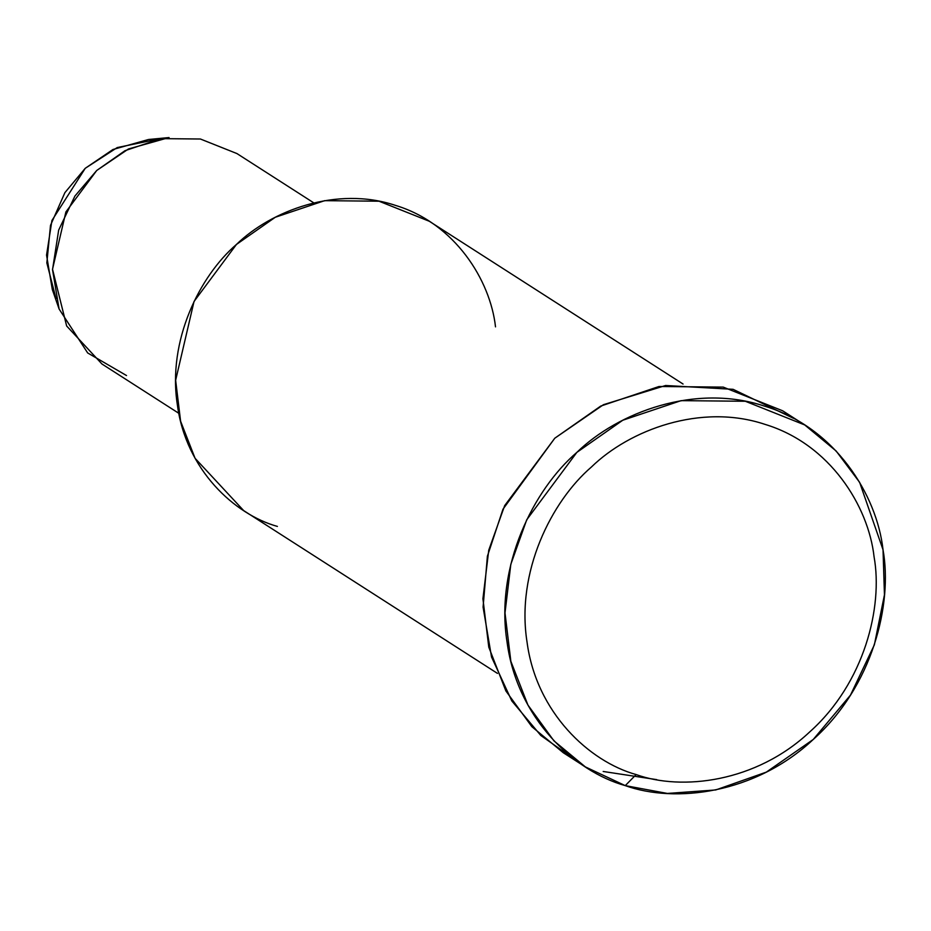 <?xml version="1.0" encoding="UTF-8"?>
<svg xmlns="http://www.w3.org/2000/svg" width="931" height="931" viewBox="0 0 931 931"><rect width="100%" height="100%" fill="white"/><g stroke="black" fill="none" stroke-linecap="round" stroke-linejoin="round"><path stroke-width="1.4" d="M625.248 785.624L636.141 774.569C589.253 761.546 536.349 712.611 527.039 642.064C515.925 571.96 551.455 501.32 591.464 466.966C629.356 430.052 700.706 402.902 764.991 424.361C829.928 444.006 868.448 506.103 874.081 556.866C883.077 606.803 864.631 682.889 809.656 731.975C755.832 782.436 681.771 790.978 636.141 774.569L625.248 785.624C674.696 803.395 754.913 794.143 813.24 739.47C872.778 686.298 892.771 603.882 883.03 549.779C876.921 494.792 835.2 427.515 764.84 406.23C695.201 382.978 617.905 412.386 576.848 452.385C533.521 489.601 495.013 566.129 507.058 642.076C517.147 718.499 574.462 771.508 625.248 785.624L585.366 766.911L553.933 740.843L527.958 705.104L510.851 661.313L504.998 612.901L510.816 564.337L526.725 519.777L576.848 452.385L622.769 420.242L681.096 400.644L745.312 401.261L804.721 424.943L836.131 450.988L859.627 482.339L883.03 549.779L884.45 594.839L874.372 644.822L850.492 695.108L813.24 739.47L766.329 772.125L715.73 789.953L667.376 793.445L625.248 785.624M148.529 139.499L112.977 149.495L85.245 168.302L51.927 220.496L46.55 255.117L52.311 289.518L59.095 308.999L52.52 269.687L58.665 230.108L74.922 196.045L96.743 170.466L128.443 148.972L169.07 137.555L148.529 139.499M126.523 375.542L87.677 352.954L59.095 308.999M56.046 298.723L46.841 262.914L50.507 225.36L64.902 192.636L85.245 168.302L117.213 147.575L158.456 139.056M313.805 202.877L236.963 153.58L200.409 139.01L160.888 138.626L124.998 150.694L96.743 170.466L65.892 211.942L52.52 269.245L66.648 325.99L101.979 364.021L178.822 413.306M277.403 526.422C234.426 514.482 185.921 469.631 177.39 404.962C167.196 340.699 199.781 275.937 236.451 244.446C271.189 210.615 336.591 185.723 395.512 205.402C455.05 223.405 490.346 280.336 495.513 326.862M683.063 384.038L429.261 221.241L378.987 201.201L324.651 200.665L275.297 217.26L236.451 244.446L194.032 301.481L175.645 380.279L180.602 421.231L195.068 458.285L243.654 510.584L497.457 673.392M574.613 759.393L540.83 735.49L511.806 700.938L491.533 656.995L483.084 607.128L487.39 556.238L502.984 509.176L554.783 438.222L603.463 404.694L665.595 385.504L733.116 389.321L793.41 418.298M656.704 779.631L603.183 771.473M804.721 424.943L782.657 410.792L723.236 387.11L659.032 386.493L600.704 406.091L554.783 438.222L504.66 505.626L488.752 550.186L482.921 598.749L488.787 647.15L505.882 690.942L531.869 726.692L563.302 752.748L585.366 766.911M636.141 774.569C681.771 790.978 755.832 782.436 809.656 731.975C864.631 682.889 883.077 606.803 874.081 556.866C868.448 506.103 829.928 444.006 764.991 424.361C700.706 402.902 629.356 430.052 591.464 466.966C551.455 501.32 515.925 571.96 527.039 642.064C536.349 712.611 589.253 761.546 636.141 774.569"/></g></svg>

